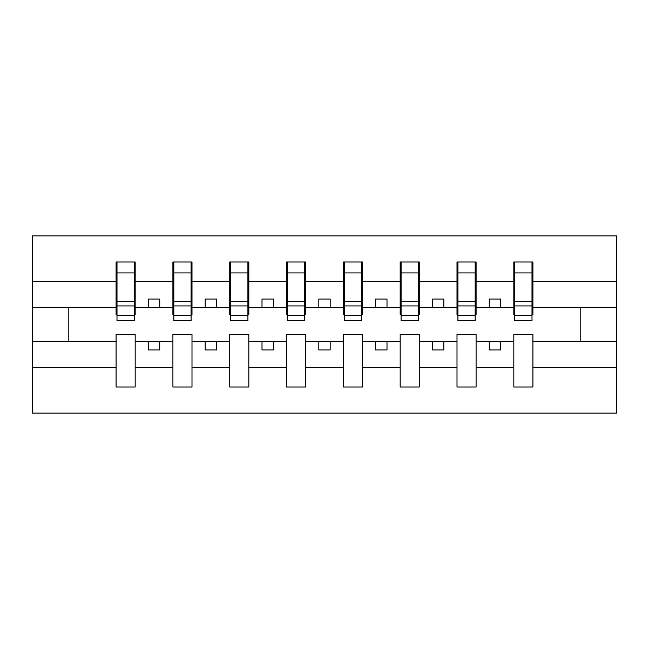 <?xml version="1.0" encoding="UTF-8"?>
<svg xmlns="http://www.w3.org/2000/svg" width="649" height="649" viewBox="0 0 649 649"><rect width="100%" height="100%" fill="white"/><g stroke="black" fill="none" stroke-linecap="round" stroke-linejoin="round"><path stroke-width="0.97" d="M513.821 367.569L476.09 367.569L476.09 334.503L457.001 334.503L457.001 367.569L419.27 367.569L419.27 334.503L400.182 334.503L400.182 367.569L362.458 367.569L362.458 334.503L343.362 334.503L343.362 367.569L305.638 367.569L305.638 334.503L286.542 334.503L286.542 367.569L248.818 367.569L248.818 334.503L229.73 334.503L229.73 367.569L191.999 367.569L191.999 334.503L172.91 334.503L172.91 367.569L135.179 367.569L135.179 334.503L116.09 334.503L116.09 367.569L32.45 367.569L32.45 413.137L616.55 413.137L616.55 367.569L532.91 367.569L532.91 386.999L513.821 386.999L513.821 341.317L489.273 341.317L489.273 349.957L500.639 349.957L500.639 341.317M532.91 367.569L532.91 334.503L513.821 334.503L513.821 341.317M457.001 367.569L457.001 386.999L476.09 386.999L476.09 367.569M400.182 367.569L400.182 386.999L419.27 386.999L419.27 367.569M343.362 367.569L343.362 386.999L362.458 386.999L362.458 367.569M286.542 367.569L286.542 386.999L305.638 386.999L305.638 367.569M229.73 367.569L229.73 386.999L248.818 386.999L248.818 367.569M172.91 367.569L172.91 386.999L191.999 386.999L191.999 367.569M514.73 315.341L532.002 315.341L532.002 320.638L514.73 320.638L514.73 262.001L513.821 262.001L513.821 281.431L476.09 281.431L476.09 314.497L475.182 314.497M514.73 314.497L513.821 314.497L513.821 281.431M457.91 315.341L475.182 315.341L475.182 320.638L457.91 320.638L457.91 262.001L457.001 262.001L457.001 281.431L419.27 281.431L419.27 314.497L418.362 314.497M457.91 314.497L457.001 314.497L457.001 281.431M401.09 315.341L418.362 315.341L418.362 320.638L401.09 320.638L401.09 262.001L400.182 262.001L400.182 281.431L362.458 281.431L362.458 314.497L361.55 314.497M401.09 314.497L400.182 314.497L400.182 281.431M344.27 315.341L361.55 315.341L361.55 320.638L344.27 320.638L344.27 262.001L343.362 262.001L343.362 281.431L305.638 281.431L305.638 314.497L304.73 314.497M344.27 314.497L343.362 314.497L343.362 281.431M287.45 315.341L304.73 315.341L304.73 320.638L287.45 320.638L287.45 262.001L286.542 262.001L286.542 281.431L248.818 281.431L248.818 314.497L247.91 314.497M287.45 314.497L286.542 314.497L286.542 281.431M230.638 315.341L247.91 315.341L247.91 320.638L230.638 320.638L230.638 262.001L229.73 262.001L229.73 281.431L191.999 281.431L191.999 314.497L191.09 314.497M230.638 314.497L229.73 314.497L229.73 281.431M173.818 315.341L191.09 315.341L191.09 320.638L173.818 320.638L173.818 262.001L172.91 262.001L172.91 281.431L135.179 281.431L135.179 262.001L134.27 262.001L134.27 320.638L116.998 320.638L116.998 305.93L134.27 305.93M173.818 314.497L172.91 314.497L172.91 281.431M116.09 367.569L116.09 386.999L135.179 386.999L135.179 367.569M116.998 305.93L116.998 262.001L116.09 262.001L116.09 281.431L32.45 281.431L32.45 235.863L616.55 235.863L616.55 281.431L532.91 281.431L532.91 314.497L532.002 314.497M116.998 314.497L116.09 314.497L116.09 281.431M513.821 262.001L532.91 262.001L532.91 281.431M457.001 262.001L476.09 262.001L476.09 281.431M400.182 262.001L419.27 262.001L419.27 281.431M343.362 262.001L362.458 262.001L362.458 281.431M286.542 262.001L305.638 262.001L305.638 281.431M229.73 262.001L248.818 262.001L248.818 281.431M172.91 262.001L191.999 262.001L191.999 281.431M116.09 262.001L135.179 262.001M489.273 341.317L476.09 341.317M513.821 307.683L500.639 307.683L500.639 299.043L489.273 299.043L489.273 307.683L476.09 307.683M489.273 307.683L500.639 307.683M443.819 349.957L443.819 341.317L432.453 341.317L432.453 349.957L443.819 349.957M432.453 341.317L419.27 341.317M457.001 341.317L443.819 341.317M457.001 307.683L443.819 307.683L443.819 299.043L432.453 299.043L432.453 307.683L419.27 307.683M432.453 307.683L443.819 307.683M386.999 349.957L386.999 341.317L375.641 341.317L375.641 349.957L386.999 349.957M375.641 341.317L362.458 341.317M400.182 341.317L386.999 341.317M400.182 307.683L386.999 307.683L386.999 299.043L375.641 299.043L375.641 307.683L362.458 307.683M375.641 307.683L386.999 307.683M330.179 349.957L330.179 341.317L318.821 341.317L318.821 349.957L330.179 349.957M318.821 341.317L305.638 341.317M343.362 341.317L330.179 341.317M343.362 307.683L330.179 307.683L330.179 299.043L318.821 299.043L318.821 307.683L305.638 307.683M318.821 307.683L330.179 307.683M273.359 349.957L273.359 341.317L262.001 341.317L262.001 349.957L273.359 349.957M262.001 341.317L248.818 341.317M286.542 341.317L273.359 341.317M286.542 307.683L273.359 307.683L273.359 299.043L262.001 299.043L262.001 307.683L248.818 307.683M262.001 307.683L273.359 307.683M216.547 349.957L216.547 341.317L205.181 341.317L205.181 349.957L216.547 349.957M205.181 341.317L191.999 341.317M229.73 341.317L216.547 341.317M229.73 307.683L216.547 307.683L216.547 299.043L205.181 299.043L205.181 307.683L191.999 307.683M205.181 307.683L216.547 307.683M159.727 349.957L159.727 341.317L148.361 341.317L148.361 349.957L159.727 349.957M148.361 341.317L135.179 341.317M172.91 341.317L159.727 341.317M172.91 307.683L159.727 307.683L159.727 299.043L148.361 299.043L148.361 307.683L135.179 307.683L135.179 281.431M148.361 307.683L159.727 307.683M135.179 307.683L135.179 314.497L134.27 314.497M116.09 341.317L32.45 341.317L32.45 281.431M32.45 367.569L32.45 341.317M116.09 307.683L32.45 307.683M616.55 367.569L616.55 281.431M68.81 341.317L68.81 307.683M616.55 307.683L580.19 307.683L580.19 341.317L532.91 341.317M616.55 341.317L580.19 341.317M580.19 307.683L532.91 307.683M134.27 273.359L135.179 273.359M116.09 273.359L116.998 273.359M116.998 301.501L134.27 301.501M191.999 262.001L191.09 262.001L191.09 315.341M191.09 273.359L191.999 273.359M172.91 273.359L173.818 273.359M173.818 305.93L191.09 305.93M173.818 301.501L191.09 301.501M248.818 262.001L247.91 262.001L247.91 315.341M247.91 273.359L248.818 273.359M229.73 273.359L230.638 273.359M230.638 305.93L247.91 305.93M230.638 301.501L247.91 301.501M305.638 262.001L304.73 262.001L304.73 315.341M304.73 273.359L305.638 273.359M286.542 273.359L287.45 273.359M287.45 305.93L304.73 305.93M287.45 301.501L304.73 301.501M362.458 262.001L361.55 262.001L361.55 315.341M361.55 273.359L362.458 273.359M343.362 273.359L344.27 273.359M344.27 305.93L361.55 305.93M344.27 301.501L361.55 301.501M419.27 262.001L418.362 262.001L418.362 315.341M418.362 273.359L419.27 273.359M400.182 273.359L401.09 273.359M401.09 305.93L418.362 305.93M401.09 301.501L418.362 301.501M476.09 262.001L475.182 262.001L475.182 315.341M475.182 273.359L476.09 273.359M457.001 273.359L457.91 273.359M457.91 305.93L475.182 305.93M457.91 301.501L475.182 301.501M532.91 262.001L532.002 262.001L532.002 315.341M532.002 273.359L532.91 273.359M513.821 273.359L514.73 273.359M514.73 305.93L532.002 305.93M514.73 301.501L532.002 301.501M116.998 315.341L134.27 315.341M116.998 272.921L134.27 272.921M173.818 272.921L191.09 272.921M230.638 272.921L247.91 272.921M287.45 272.921L304.73 272.921M344.27 272.921L361.55 272.921M401.09 272.921L418.362 272.921M457.91 272.921L475.182 272.921M514.73 272.921L532.002 272.921"/></g></svg>
